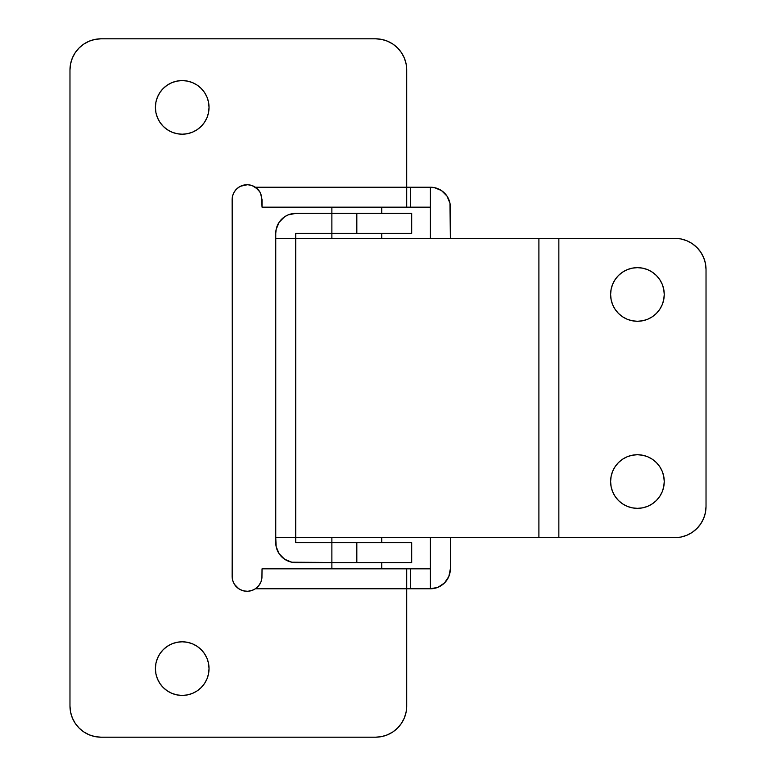 <?xml version="1.0" encoding="UTF-8"?>
<svg xmlns="http://www.w3.org/2000/svg" width="776" height="776" viewBox="0 0 776 776"><rect width="100%" height="100%" fill="white"/><g stroke="black" fill="none" stroke-linecap="round" stroke-linejoin="round"><path stroke-width="1.16" d="M157.45 117.651L155.928 112.627L155.404 107.389A26.811 26.811 0 0 1 182.224 80.578A26.811 26.811 0 0 1 209.035 107.389L208.521 112.627L206.998 117.651L204.515 122.288L201.178 126.352L197.114 129.689L192.487 132.162L187.452 133.695L182.224 134.209L176.986 133.695L171.962 132.162L167.325 129.689L163.261 126.352L159.924 122.288L157.45 117.651L155.928 112.627L155.404 107.389L155.928 102.16L157.45 97.136L159.924 92.499L163.261 88.435L167.325 85.098L171.962 82.625L176.986 81.092L182.224 80.578L187.452 81.092L192.487 82.625L197.114 85.098L201.178 88.435L204.515 92.499L206.998 97.136L208.521 102.16L209.035 107.389L208.521 112.627M155.404 668.611A26.811 26.811 0 0 1 182.224 641.791A26.811 26.811 0 0 1 209.035 668.611L208.521 673.84L206.998 678.864L204.515 683.501L201.178 687.565L197.114 690.902L192.487 693.375L187.452 694.908L182.224 695.422L176.986 694.908L171.962 693.375L167.325 690.902L163.261 687.565L159.924 683.501L157.45 678.864L155.928 673.84L155.404 668.611L155.928 663.373L157.45 658.349L159.924 653.712L163.261 649.648L167.325 646.311L171.962 643.837L176.986 642.305L182.224 641.791L187.452 642.305L192.487 643.837L197.114 646.311L201.178 649.648L204.515 653.712L206.998 658.349L208.521 663.373L209.035 668.611A26.811 26.811 0 0 1 182.224 695.422A26.811 26.811 0 0 1 155.404 668.611L155.928 663.373L157.45 658.349M410.446 207.163L430.399 207.163L430.399 187.21L410.446 187.21L434.298 187.598L441.486 190.576L446.995 196.076L449.973 203.273L450.361 238.339L450.361 207.163A19.953 19.953 0 0 0 430.399 187.21L430.399 238.339L430.399 207.163L406.711 207.163L410.446 207.163L410.446 187.21L410.446 207.163M232.538 579.895L232.111 199.684A14.967 14.967 0 0 1 255.343 187.21L259.844 191.885A14.967 14.967 0 0 0 232.111 199.684L232.645 195.697L234.226 192.002L236.738 188.859L239.997 186.492L243.761 185.086L247.767 184.736L251.725 185.454L255.343 187.21L258.301 189.79L260.455 192.981L262.036 199.684L262.036 207.163L406.711 207.163L406.711 69.976L406.11 63.894L404.335 58.045L401.454 52.661L397.574 47.928L392.85 44.057L387.457 41.177L381.608 39.401L375.526 38.8L101.161 38.8L95.07 39.401L89.23 41.177L83.837 44.057L79.113 47.928L75.233 52.661L72.352 58.045L70.577 63.894L69.976 69.976L69.976 706.024L70.577 712.106L72.352 717.955L75.233 723.339L79.113 728.072L83.837 731.943L89.23 734.823L95.07 736.599L101.161 737.2L375.526 737.2L381.608 736.599L387.457 734.823L392.85 731.943L397.574 728.072L401.454 723.339L404.335 717.955L406.11 712.106L406.711 706.024L406.711 588.79L255.343 588.79L251.725 590.546L247.767 591.263L243.761 590.914L239.997 589.508L236.738 587.141L234.226 583.998L232.645 580.303L232.111 576.316L232.538 196.105M257.651 586.898L255.343 588.79A14.967 14.967 0 0 1 232.111 576.316A14.967 14.967 0 0 0 234.226 583.988M255.391 588.761L252.142 590.4M251.143 590.72L248.398 591.225M247.486 591.283L243.926 590.953M244.149 590.992L240.482 589.75M239.532 589.246L238.775 588.771M238.756 588.761L234.391 584.26M233.916 583.455L232.819 580.894M232.819 195.106L233.916 192.545M234.391 191.74L236.631 188.956M236.486 189.101L239.532 186.754M240.482 186.25L247.486 184.717M248.398 184.775L251.143 185.28M252.142 185.6L257.651 189.101M406.11 712.106L406.711 706.024L406.711 568.837L410.446 568.837L410.446 588.79L430.399 588.79L410.446 588.79L410.446 568.837L430.399 568.837L430.399 588.79L430.399 537.661L430.399 568.837L262.036 568.837L261.939 578.042M259.844 191.885L261.541 195.862L262.036 207.163L406.711 207.163L406.711 187.21L255.343 187.21L406.711 187.21L406.711 69.976L406.11 63.894M397.574 47.928L392.85 44.057M387.457 41.177L381.608 39.401M406.711 706.024A31.176 31.176 0 0 1 375.526 737.2L101.161 737.2A31.176 31.176 0 0 1 69.976 706.024L70.577 712.106M79.113 728.072L83.837 731.943M89.23 734.823L95.07 736.599M157.45 97.136L159.924 92.499M176.986 81.092L182.224 80.578M197.114 129.689L192.487 132.162M182.224 134.209L176.986 133.695L171.962 132.162L167.325 129.689M167.325 646.311L171.962 643.837M176.986 642.305L182.224 641.791M192.487 643.837L197.114 646.311M208.521 663.373L209.035 668.611M206.998 678.864L204.515 683.501M182.224 695.422L176.986 694.908L171.962 693.375M167.325 690.902L163.261 687.565M159.924 683.501L157.45 678.864M260.445 583.038L258.292 586.229L255.343 588.79L410.446 588.79L406.711 588.79L406.711 568.837L262.036 568.837L261.929 578.13A14.967 14.967 0 0 0 261.929 578.13L260.959 581.884L258.709 585.735L255.343 588.79M234.236 584.018A14.967 14.967 0 0 0 239.978 589.498M240.017 589.517A14.967 14.967 0 0 0 260.969 581.884M406.711 69.976A31.176 31.176 0 0 0 375.526 38.8L101.161 38.8A31.176 31.176 0 0 0 69.976 69.976L69.976 706.024M209.035 107.389A26.811 26.811 0 0 1 182.224 134.209A26.811 26.811 0 0 1 155.404 107.389M450.361 537.661L450.361 568.837L450.361 537.661M430.399 588.79L438.042 587.267L444.512 582.941L448.838 576.471L450.361 568.837A19.953 19.953 0 0 1 430.399 588.79M406.711 187.21L410.446 187.21L406.711 187.21M331.876 568.837L331.876 562.6L331.876 568.837M331.876 542.647L331.876 537.661L331.876 542.647L411.697 542.647L356.824 542.647L356.824 562.6L291.815 562.212L284.627 559.234L279.118 553.734L276.14 546.537L275.761 537.661L275.761 542.647A19.953 19.953 0 0 0 295.714 562.6L411.697 562.6L356.824 562.6L356.824 542.647L331.876 542.647L331.876 562.6L331.876 542.647L295.714 542.647L331.876 542.647M331.876 238.339L331.876 233.353L331.876 238.339M411.484 233.353L331.876 233.353L331.876 213.4L295.714 213.4L288.071 214.923L284.627 216.766L279.118 222.266L276.14 229.463L275.761 233.353A19.953 19.953 0 0 1 295.714 213.4L331.876 213.4L331.876 207.163L331.876 213.4L411.484 213.4M381.763 207.163L381.763 213.4L381.763 207.163M381.763 233.353L381.763 238.339L381.763 233.353M381.763 537.661L381.763 542.647L381.763 537.661M381.763 562.6L381.763 568.837L381.763 562.6M663.722 476.309L664.246 481.537A26.811 26.811 0 0 1 637.426 508.348A26.811 26.811 0 0 1 610.615 481.537L611.129 486.765L612.652 491.8L615.135 496.436L618.472 500.501L622.536 503.828L627.163 506.311L632.197 507.834L637.426 508.348L642.664 507.834L647.688 506.311L652.325 503.828L656.389 500.501L659.726 496.436L662.2 491.8L663.722 486.765L664.246 481.537L663.722 476.309L662.2 471.274L659.726 466.638L656.389 462.574L652.325 459.237L647.688 456.763L642.664 455.24L637.426 454.726L632.197 455.24L627.163 456.763L622.536 459.237L618.472 462.574L615.135 466.638L612.652 471.274L611.129 476.309L610.615 481.537L611.129 476.309L612.652 471.274L615.135 466.638M663.722 289.235L664.246 294.463A26.811 26.811 0 0 1 637.426 321.274A26.811 26.811 0 0 1 610.615 294.463L611.129 299.691L612.652 304.725L615.135 309.362L618.472 313.426L622.536 316.763L627.163 319.237L632.197 320.76L637.426 321.274L642.664 320.76L647.688 319.237L652.325 316.763L656.389 313.426L659.726 309.362L662.2 304.725L663.722 299.691L664.246 294.463L663.722 289.235L662.2 284.2L659.726 279.564L656.389 275.499L652.325 272.172L647.688 269.689L642.664 268.166L637.426 267.652L632.197 268.166L627.163 269.689L622.536 272.172L618.472 275.499L615.135 279.564L612.652 284.2L611.129 289.235L610.615 294.463L611.129 289.235L612.652 284.2L615.135 279.564M295.714 537.661L295.714 542.647L295.714 537.661L275.761 537.661L295.714 537.661L295.714 233.353L331.876 233.353L295.714 233.353L295.714 238.339L275.761 238.339L275.761 537.661L275.761 233.353L275.761 238.339L538.903 238.339L538.903 537.661L295.714 537.661L295.714 238.339L538.903 238.339L538.903 537.661L295.714 537.661M277.274 550.281L279.118 553.734M706.024 269.524L706.024 506.476A31.176 31.176 0 0 1 674.839 537.661L538.903 537.661L558.856 537.661L558.856 238.339L538.903 238.339L674.839 238.339L680.93 238.94L686.77 240.715L692.163 243.596L696.887 247.476L700.767 252.2L703.648 257.593L705.423 263.442L706.024 269.524L706.024 506.476L705.423 512.558L703.648 518.407L700.767 523.8L696.887 528.524L692.163 532.404L686.77 535.285L680.93 537.06L674.839 537.661L558.856 537.661L558.856 238.339L674.839 238.339A31.176 31.176 0 0 1 706.024 269.524L705.423 263.442L703.648 257.593L700.767 252.2L696.887 247.476L692.163 243.596M696.887 528.524L700.767 523.8L703.648 518.407M611.129 486.765L610.615 481.537A26.811 26.811 0 0 1 637.426 454.726A26.811 26.811 0 0 1 664.246 481.537L663.722 486.765M662.2 491.8L659.726 496.436M652.325 503.828L647.688 506.311L642.664 507.834L637.426 508.348L632.197 507.834L627.163 506.311M615.135 496.436L612.652 491.8M627.163 456.763L632.197 455.24L637.426 454.726L642.664 455.24M652.325 459.237L656.389 462.574M659.726 466.638L662.2 471.274M611.129 299.691L610.615 294.463A26.811 26.811 0 0 1 637.426 267.652A26.811 26.811 0 0 1 664.246 294.463L663.722 299.691M662.2 304.725L659.726 309.362M652.325 316.763L647.688 319.237L642.664 320.76L637.426 321.274L632.197 320.76L627.163 319.237M615.135 309.362L612.652 304.725M627.163 269.689L632.197 268.166L637.426 267.652L642.664 268.166M659.726 279.564L662.2 284.2M279.118 222.266L277.274 225.719M356.824 233.353L411.697 233.353L411.697 213.4L356.824 213.4L356.824 233.353L331.876 233.353L331.876 213.4L356.824 213.4L356.824 233.353M411.697 562.6L411.697 542.647"/></g></svg>
